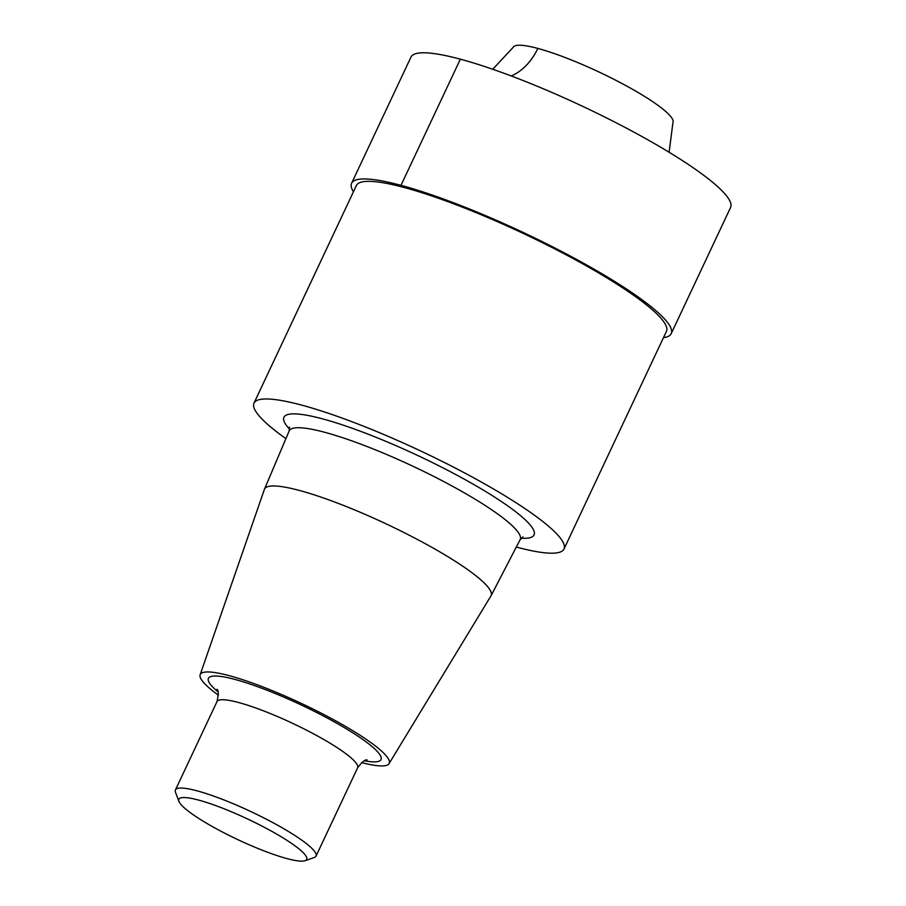 <?xml version="1.0" encoding="UTF-8"?>
<svg xmlns="http://www.w3.org/2000/svg" width="906" height="906" viewBox="0 0 906 906"><rect width="100%" height="100%" fill="white"/><g stroke="black" fill="none" stroke-linecap="round" stroke-linejoin="round"><path stroke-width="1.36" d="M286.942 858.582A70.645 11.416 25.2 0 1 220.124 830.791A70.645 11.416 25.2 0 1 178.912 801.357A70.645 11.416 25.2 0 1 247.632 819.001A70.645 11.416 25.2 0 1 305.028 860.7A70.645 11.416 25.2 0 1 286.942 858.582M253.986 403.136L356.398 185.504A171.313 27.69 25.2 0 1 523.181 233.397A171.313 27.69 25.2 0 1 666.42 331.392L564.008 549.025A171.313 27.69 25.2 0 1 516.318 547.054M285.9 438.629A171.313 27.69 25.2 0 1 253.986 403.147A171.313 27.69 25.2 0 1 420.769 451.029A171.313 27.69 25.2 0 1 564.008 549.025M218.414 695.196A104.405 16.874 25.2 0 1 200.135 674.766L264.416 489.331A125.198 20.226 25.2 0 1 264.495 489.127A125.198 20.226 25.2 0 1 386.432 524.008A125.198 20.226 25.2 0 1 491.052 595.729A125.198 20.226 25.2 0 1 490.939 595.933L389.048 763.656A104.405 16.874 25.2 0 1 361.653 762.603M200.135 674.766A104.405 16.874 25.2 0 1 301.891 703.679A104.405 16.874 25.2 0 1 389.048 763.656M178.912 801.357L175.492 792.252A77.712 12.559 25.2 0 1 175.424 789.941A77.712 12.559 25.2 0 1 251.075 811.663A77.712 12.559 25.2 0 1 316.047 856.113A77.712 12.559 25.2 0 1 314.223 857.529L305.028 860.7M353.442 191.789A176.613 28.539 25.2 0 1 351.607 183.25A176.613 28.539 25.2 0 1 364.925 178.946A176.613 28.539 25.2 0 1 550.588 245.809A176.613 28.539 25.2 0 1 671.21 333.657A176.613 28.539 25.2 0 1 663.464 337.666M492.717 69.252L513.136 47.384A88.301 14.27 25.2 0 1 599.126 72.072A88.301 14.27 25.2 0 1 672.943 122.582L669.092 152.253M671.21 333.646L730.576 207.485A176.613 28.539 -154.8 0 0 609.931 119.626A176.613 28.539 -154.8 0 0 424.291 52.786A176.613 28.539 -154.8 0 0 410.973 57.089L351.607 183.25M460.35 59.184L400.984 185.345L404.291 187.531M537.824 48.426A52.978 38.799 -74.9 0 1 511.233 75.957M289.637 429.263A138.244 22.344 25.2 0 1 418.504 455.865A138.244 22.344 25.2 0 1 521.154 538.209M289.512 427.066L289.161 430.95A127.655 20.634 25.2 0 1 413.487 466.511A127.655 20.634 25.2 0 1 520.157 539.648L522.932 536.896M217.972 691.833A95.368 15.413 25.2 0 1 243.51 681.924A95.368 15.413 25.2 0 1 355.888 734.8A95.368 15.413 25.2 0 1 364.529 760.791M216.93 689.285C218.663 690.213 218.686 694.324 216.976 701.629A77.712 12.559 25.2 0 1 292.638 723.35A77.712 12.559 25.2 0 1 357.61 767.801C362.083 761.878 365.265 759.262 367.145 759.975M264.495 489.127L289.161 430.95M491.052 595.74L520.157 539.648M175.424 789.941L216.976 701.629M316.047 856.113L357.61 767.801"/></g></svg>
